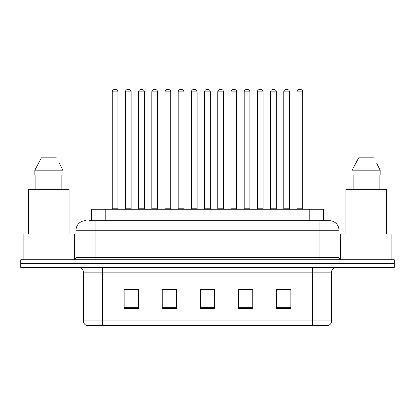 <?xml version="1.0" encoding="UTF-8"?>
<svg xmlns="http://www.w3.org/2000/svg" width="415" height="415" viewBox="0 0 415 415"><rect width="100%" height="100%" fill="white"/><g stroke="black" fill="none" stroke-linecap="round" stroke-linejoin="round"><path stroke-width="0.62" d="M91.502 220.697L91.502 209.264L323.498 209.264L323.498 220.697M331.601 320.93C331.471 323.212 330.33 324.738 328.172 325.505L312.547 325.505L312.547 320.93L331.601 320.93L331.601 272.147A4.762 4.762 0 0 1 336.368 267.385M312.547 325.505L86.828 325.505A4.762 4.762 0 0 1 83.399 320.93L83.399 272.147C83.114 269.252 81.527 267.665 78.632 267.385M35.042 259.759L394.25 259.759L394.25 263.572L20.75 263.572L20.75 267.385L35.042 267.385L35.042 263.572L20.75 263.572L20.75 259.759L35.042 259.759L35.042 263.572L394.25 263.572L394.25 267.385L35.042 267.385M290.868 308.402L290.868 289.343L276.577 289.343L276.577 308.402L290.868 308.402M252.756 308.402L252.756 289.343L238.464 289.343L238.464 308.402L252.756 308.402M138.423 308.402L138.423 289.343L124.132 289.343L124.132 308.402L138.423 308.402M176.536 308.402L176.536 289.343L162.244 289.343L162.244 308.402L176.536 308.402M214.648 308.402L214.648 289.343L200.352 289.343L200.352 308.402L214.648 308.402M303.977 325.505L111.023 325.505M276.577 289.442L290.204 289.442M283.056 289.442L277.007 289.442M164.288 289.442L171.437 289.442M137.899 289.442L131.846 289.442M124.702 289.442L138.423 289.442M243.47 289.442L250.613 289.442M203.879 289.442L211.028 289.442M89.095 220.697L329.313 220.697M88.877 220.697L95.071 220.697L95.071 230.226L76.012 230.226L76.012 257.378A2.381 2.381 0 0 1 73.631 259.759M85.542 220.697A9.529 9.529 0 0 0 76.012 230.226M329.458 220.697A9.529 9.529 0 0 1 338.988 230.226L338.988 257.378C339.128 258.825 339.921 259.619 341.369 259.759M117.938 91.876L112.221 91.876A2.381 2.381 0 0 1 114.602 89.495L115.557 89.495A2.381 2.381 0 0 1 117.938 91.876L117.938 208.787A0.477 0.477 0 0 0 118.415 209.264M112.221 91.876L112.221 208.787A0.477 0.477 0 0 1 111.744 209.264M115.557 89.495L114.602 89.495M125.418 91.876A2.381 2.381 0 0 1 127.799 89.495L128.749 89.495A2.381 2.381 0 0 1 131.135 91.876L125.418 91.876L125.418 208.787A0.477 0.477 0 0 1 124.941 209.264M131.135 91.876L131.135 208.787A0.477 0.477 0 0 0 131.607 209.264M128.749 89.495L127.799 89.495M144.327 91.876L138.61 91.876A2.381 2.381 0 0 1 140.996 89.495L141.946 89.495A2.381 2.381 0 0 1 144.327 91.876L144.327 208.787A0.477 0.477 0 0 0 144.804 209.264M138.61 91.876L138.61 208.787A0.477 0.477 0 0 1 138.138 209.264M141.946 89.495L140.996 89.495M170.721 91.876L165.004 91.876A2.381 2.381 0 0 1 167.385 89.495L168.34 89.495A2.381 2.381 0 0 1 170.721 91.876L170.721 208.787A0.477 0.477 0 0 0 171.198 209.264M165.004 91.876L165.004 208.787A0.477 0.477 0 0 1 164.527 209.264M168.34 89.495L167.385 89.495M197.115 91.876L191.398 91.876A2.381 2.381 0 0 1 193.779 89.495L194.734 89.495A2.381 2.381 0 0 1 197.115 91.876L197.115 208.787A0.477 0.477 0 0 0 197.592 209.264M191.398 91.876L191.398 208.787A0.477 0.477 0 0 1 190.921 209.264M194.734 89.495L193.779 89.495M223.509 91.876L217.792 91.876A2.381 2.381 0 0 1 220.173 89.495L221.128 89.495A2.381 2.381 0 0 1 223.509 91.876L223.509 208.787A0.477 0.477 0 0 0 223.986 209.264M217.792 91.876L217.792 208.787A0.477 0.477 0 0 1 217.315 209.264M221.128 89.495L220.173 89.495M151.807 91.876A2.381 2.381 0 0 1 154.188 89.495L155.143 89.495A2.381 2.381 0 0 1 157.524 91.876L151.807 91.876L151.807 208.787A0.477 0.477 0 0 1 151.33 209.264M157.524 91.876L157.524 208.787A0.477 0.477 0 0 0 158.001 209.264M155.143 89.495L154.188 89.495M178.201 91.876A2.381 2.381 0 0 1 180.582 89.495L181.537 89.495A2.381 2.381 0 0 1 183.918 91.876L178.201 91.876L178.201 208.787A0.477 0.477 0 0 1 177.724 209.264M183.918 91.876L183.918 208.787A0.477 0.477 0 0 0 184.395 209.264M181.537 89.495L180.582 89.495M204.595 91.876A2.381 2.381 0 0 1 206.976 89.495L207.931 89.495A2.381 2.381 0 0 1 210.312 91.876L204.595 91.876L204.595 208.787A0.477 0.477 0 0 1 204.118 209.264M210.312 91.876L210.312 208.787A0.477 0.477 0 0 0 210.789 209.264M207.931 89.495L206.976 89.495M74.586 259.562L74.586 234.034L23.131 234.034L23.131 259.759M69.103 234.034L69.103 189.256L28.609 189.256L28.609 234.034M59.879 164.314L62.893 170.197L34.824 170.197L41.422 157.809L34.824 170.197L34.824 174.964L62.893 174.964L62.893 170.197L62.893 174.964M62.893 170.197L59.506 163.598M35.866 174.964L35.866 189.256M61.851 189.256L61.851 174.964M56.295 157.809L41.422 157.809M391.869 259.759L391.869 234.034L340.414 234.034L340.414 259.562M386.391 234.034L386.391 189.256L345.897 189.256L345.897 234.034M377.168 164.314L380.176 170.197L352.107 170.197L358.705 157.809L352.107 170.197L352.107 174.964L380.176 174.964L380.176 170.197L380.176 174.964M380.176 170.197L376.789 163.598M353.149 174.964L353.149 189.256M379.134 189.256L379.134 174.964M373.578 157.809L358.705 157.809M249.897 91.876L244.181 91.876A2.381 2.381 0 0 1 246.567 89.495L247.516 89.495A2.381 2.381 0 0 1 249.897 91.876L249.897 208.787A0.477 0.477 0 0 0 250.375 209.264M244.181 91.876L244.181 208.787A0.477 0.477 0 0 1 243.709 209.264M247.516 89.495L246.567 89.495M276.291 91.876L270.575 91.876A2.381 2.381 0 0 1 272.956 89.495L273.91 89.495A2.381 2.381 0 0 1 276.291 91.876L276.291 208.787A0.477 0.477 0 0 0 276.769 209.264M270.575 91.876L270.575 208.787A0.477 0.477 0 0 1 270.098 209.264M273.91 89.495L272.956 89.495M302.685 91.876L296.969 91.876A2.381 2.381 0 0 1 299.35 89.495L300.304 89.495A2.381 2.381 0 0 1 302.685 91.876L302.685 208.787A0.477 0.477 0 0 0 303.163 209.264M296.969 91.876L296.969 208.787A0.477 0.477 0 0 1 296.492 209.264M300.304 89.495L299.35 89.495M230.989 91.876A2.381 2.381 0 0 1 233.37 89.495L234.319 89.495A2.381 2.381 0 0 1 236.706 91.876L230.989 91.876L230.989 208.787A0.477 0.477 0 0 1 230.512 209.264M236.706 91.876L236.706 208.787A0.477 0.477 0 0 0 237.178 209.264M234.319 89.495L233.37 89.495M257.378 91.876A2.381 2.381 0 0 1 259.759 89.495L260.713 89.495A2.381 2.381 0 0 1 263.094 91.876L257.378 91.876L257.378 208.787A0.477 0.477 0 0 1 256.901 209.264M263.094 91.876L263.094 208.787A0.477 0.477 0 0 0 263.572 209.264M260.713 89.495L259.759 89.495M283.772 91.876A2.381 2.381 0 0 1 286.153 89.495L287.107 89.495A2.381 2.381 0 0 1 289.488 91.876L283.772 91.876L283.772 208.787A0.477 0.477 0 0 1 283.295 209.264M289.488 91.876L289.488 208.787A0.477 0.477 0 0 0 289.966 209.264M287.107 89.495L286.153 89.495M105.794 220.697L105.794 209.264M309.206 220.697L309.206 209.264M312.547 267.385L312.547 272.147L83.399 272.147M331.601 272.147L312.547 272.147L312.547 320.93L102.453 320.93L102.453 325.505M83.399 320.93L102.453 320.93L102.453 267.385M379.958 267.385L379.958 259.759M214.648 307.738L200.352 307.738M176.536 307.738L162.244 307.738M138.423 307.738L124.132 307.738M252.756 307.738L238.464 307.738M290.868 307.738L276.577 307.738M95.071 259.759L95.071 257.378L338.988 257.378M76.012 257.378L95.071 257.378L95.071 230.226L319.929 230.226L319.929 259.759M338.988 230.226L319.929 230.226L319.929 220.697M112.221 208.787L117.938 208.787M125.418 208.787L131.135 208.787M138.61 208.787L144.327 208.787M165.004 208.787L170.721 208.787M191.398 208.787L197.115 208.787M217.792 208.787L223.509 208.787M151.807 208.787L157.524 208.787M178.201 208.787L183.918 208.787M204.595 208.787L210.312 208.787M244.181 208.787L249.897 208.787M270.575 208.787L276.291 208.787M296.969 208.787L302.685 208.787M230.989 208.787L236.706 208.787M257.378 208.787L263.094 208.787M283.772 208.787L289.488 208.787"/></g></svg>
